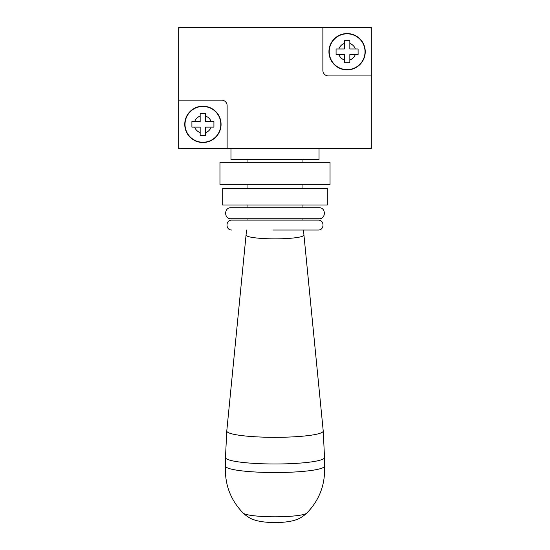 <?xml version="1.0" encoding="UTF-8"?>
<svg xmlns="http://www.w3.org/2000/svg" width="550" height="550" viewBox="0 0 550 550"><rect width="100%" height="100%" fill="white"/><g stroke="black" fill="none" stroke-linecap="round" stroke-linejoin="round"><path stroke-width="0.82" d="M371.305 148.569L371.305 27.5L178.695 27.5L178.695 148.569L371.305 148.569M200.159 113.348L200.159 121.605L191.902 121.605L191.902 127.105L200.159 127.105L200.159 135.362L205.659 135.362L205.659 127.105L213.916 127.105L213.916 121.605L205.659 121.605L205.659 113.348L200.159 113.348L200.159 116.139A8.669 8.669 0 0 0 194.686 121.605L191.902 121.605L191.902 126.204M205.659 135.362L205.659 132.578A8.669 8.669 0 0 0 211.124 127.105L213.916 127.105L213.916 121.605L211.124 121.605A8.669 8.669 0 0 0 205.659 116.139L205.659 113.348M207.247 107.002A17.882 17.882 0 0 1 202.909 142.244A17.882 17.882 0 0 1 185.157 122.169A17.882 17.882 0 0 1 207.247 107.002A17.882 17.882 0 0 0 185.157 122.169A17.882 17.882 0 0 0 198.571 141.708M191.902 127.105L194.686 127.105A8.669 8.669 0 0 0 200.159 132.578L200.159 135.362M202.909 106.198A18.164 18.164 0 0 1 221.066 124.355A18.164 18.164 0 0 1 202.909 142.519A18.164 18.164 0 0 1 184.745 124.355A18.164 18.164 0 0 1 202.909 106.198M322.877 27.5L180.345 27.5A1.65 1.65 0 0 0 178.695 29.15L178.695 146.919A1.65 1.65 0 0 0 180.345 148.569L369.655 148.569A1.65 1.65 0 0 0 371.305 146.919L371.305 29.15A1.65 1.65 0 0 0 369.655 27.5L322.877 27.5L322.877 70.427A5.5 5.5 0 0 0 328.377 75.927L371.305 75.927M227.123 148.569L227.123 105.648A5.5 5.5 0 0 0 221.623 100.141L178.695 100.141M347.091 69.877A18.164 18.164 0 0 1 328.934 51.714A18.164 18.164 0 0 1 347.091 33.557A18.164 18.164 0 0 1 365.255 51.714A18.164 18.164 0 0 1 347.091 69.877M351.429 34.361A17.882 17.882 0 0 1 347.091 69.602A17.882 17.882 0 0 1 329.34 49.528A17.882 17.882 0 0 1 351.429 34.361A17.882 17.882 0 0 1 347.091 69.602A17.882 17.882 0 0 1 329.34 49.528A17.882 17.882 0 0 1 351.429 34.361M358.098 48.964L355.314 48.964A8.669 8.669 0 0 0 349.841 43.498L349.841 40.707L344.341 40.707L344.341 48.964L336.084 48.964L336.084 54.464L344.341 54.464L344.341 62.721L349.841 62.721L349.841 54.464L358.098 54.464L358.098 48.964L349.841 48.964L349.841 40.707M349.841 62.721L349.841 59.936A8.669 8.669 0 0 0 355.314 54.464L358.098 54.464L358.098 49.864M344.341 40.707L344.341 43.498A8.669 8.669 0 0 0 338.876 48.964L336.084 48.964L336.084 54.464L338.876 54.464A8.669 8.669 0 0 0 344.341 59.936L344.341 62.721M272.772 230.017L318.202 230.017L303.49 230.017L303.944 235.029A28.944 3.781 180 0 1 275 238.858A28.944 3.781 180 0 1 246.056 235.029L226.779 430.953L225.472 457.524A49.528 6.463 180 0 0 275 463.987A49.528 6.463 180 0 0 324.528 457.524L323.221 430.953A48.228 6.298 180 0 1 275 437.326A48.228 6.298 180 0 1 226.779 430.953M225.472 466.008C224.586 484.392 230.526 500.108 243.272 513.164A32.003 4.18 180 0 0 275 516.794A32.003 4.18 180 0 0 306.728 513.164C319.474 500.108 325.407 484.392 324.528 466.008A49.528 6.463 180 0 1 324.528 466.07A49.528 6.463 180 0 1 275 472.533A49.528 6.463 180 0 1 225.472 466.07L225.472 457.524M231.798 230.017C225.411 230.312 225.411 219.814 231.798 220.11L318.202 220.11C324.589 219.814 324.589 230.312 318.202 230.017M247.046 218.735L247.046 220.11M302.954 218.735L302.954 220.11M230.972 218.735L319.028 218.735C326.123 219.065 326.123 207.398 319.028 207.728L230.972 207.728C223.877 207.398 223.877 219.065 230.972 218.735M247.046 204.978L247.046 207.728M302.954 204.978L302.954 207.728M222.722 204.978L327.278 204.978L327.278 188.464L222.722 188.464L222.722 204.978M247.046 184.339L247.046 188.464M302.954 184.339L302.954 188.464M219.966 184.339L330.034 184.339L330.034 162.326L219.966 162.326L219.966 184.339M247.046 159.576L247.046 162.326M302.954 159.576L302.954 162.326M230.972 148.569L230.972 159.576L319.028 159.576L319.028 148.569M246.51 230.017L246.056 235.029M303.944 235.029L323.221 430.953M324.528 466.07L324.528 457.524M306.728 513.164C301.4 518.045 297.529 519.2 297.495 519.255L294.374 520.362C288.674 521.868 282.219 522.582 275 522.5C267.781 522.582 261.326 521.868 255.626 520.362L252.505 519.255C252.471 519.2 248.6 518.045 243.272 513.164"/></g></svg>

